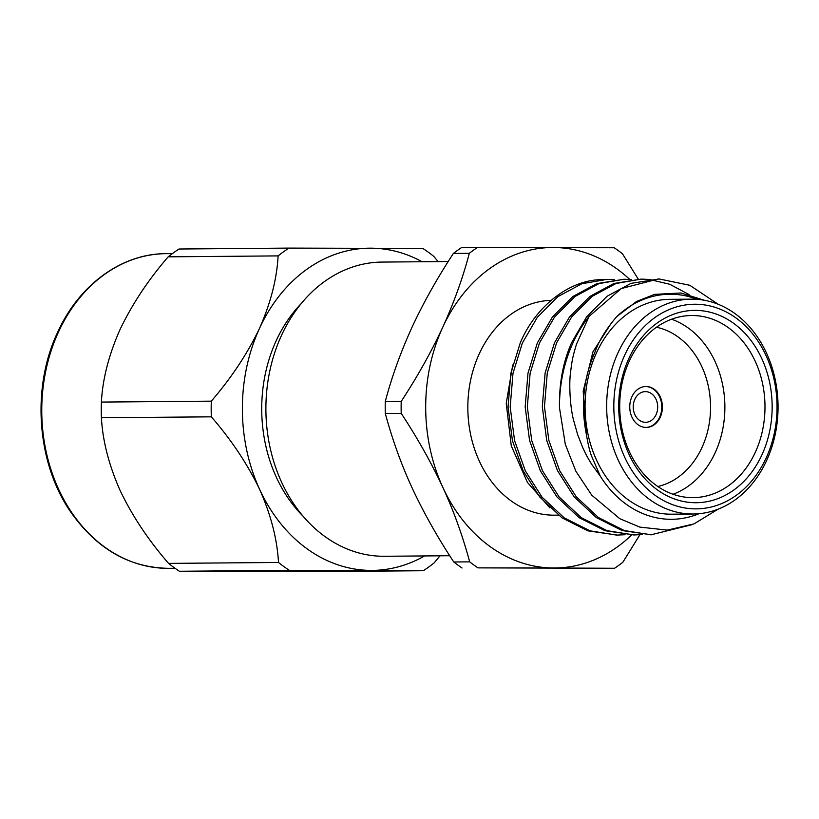 <?xml version="1.0" encoding="UTF-8"?>
<svg xmlns="http://www.w3.org/2000/svg" width="819" height="819" viewBox="0 0 819 819"><rect width="100%" height="100%" fill="white"/><g stroke="black" fill="none" stroke-linecap="round" stroke-linejoin="round"><path stroke-width="1.23" d="M462.049 568.007A181.695 144.932 -90.5 0 1 457.872 565.079A181.695 144.932 -90.5 0 1 453.767 561.988L469.696 561.854A181.695 144.932 89.5 0 0 473.791 564.946A181.695 144.932 89.5 0 0 477.979 567.874L614.567 568.263A181.695 144.932 89.5 0 0 622.829 562.295L639.874 534.756M301.269 303.532A136.875 109.183 89.5 0 0 276.259 340.581A136.875 109.183 89.5 0 0 303.061 516.195M448.218 261.527L382.002 262.08A147.103 117.342 89.5 0 0 281.521 335.34A147.103 117.342 89.5 0 0 281.971 483.005A147.103 117.342 89.5 0 0 384.48 556.275L449.733 555.722M629.719 279.422A160.258 127.836 89.5 0 0 553.337 247.492A160.258 127.836 89.5 0 0 442.721 327.303A160.258 127.836 89.5 0 0 442.915 487.561A160.258 127.836 89.5 0 0 489.782 546.345A160.258 127.836 89.5 0 0 553.736 568.007L477.979 567.874M660.227 417.24A20.465 16.319 89.5 0 0 660.165 396.693A20.465 16.319 89.5 0 0 645.904 386.507A20.465 16.319 89.5 0 0 631.93 396.693A20.465 16.319 89.5 0 0 631.992 417.24A20.465 16.319 89.5 0 0 646.252 427.426A20.465 16.319 89.5 0 0 660.227 417.24M645.945 427.426A20.465 16.319 89.5 0 0 659.612 417.25A20.465 16.319 89.5 0 0 645.597 386.517M671.57 319.226A91.063 72.635 -90.5 0 1 715.212 452.62A91.063 72.635 -90.5 0 1 673.034 494.267M657.79 486.506A80.825 64.476 89.5 0 0 701.965 447.543A80.825 64.476 89.5 0 0 656.459 327.242M755.313 452.293A91.063 72.635 89.5 0 0 755.036 360.872A91.063 72.635 89.5 0 0 691.584 315.52A91.063 72.635 89.5 0 0 629.391 360.872A91.063 72.635 89.5 0 0 629.668 452.283A91.063 72.635 89.5 0 0 693.12 497.635A91.063 72.635 89.5 0 0 755.313 452.293M628.941 358.272A96.171 76.72 -90.5 0 1 733.691 323.372A96.171 76.72 -90.5 0 1 761.936 454.832A96.171 76.72 -90.5 0 1 657.176 489.731A96.171 76.72 -90.5 0 1 628.941 358.272M624.692 355.19A102.314 81.613 89.5 0 0 654.739 495.045A102.314 81.613 89.5 0 0 766.185 457.913A102.314 81.613 89.5 0 0 736.138 318.069A102.314 81.613 89.5 0 0 624.692 355.19M766.635 460.503A107.432 85.698 -90.5 0 1 693.253 514.004A107.432 85.698 -90.5 0 1 618.396 460.493A107.432 85.698 -90.5 0 1 618.069 352.651A107.432 85.698 -90.5 0 1 691.451 299.15A107.432 85.698 -90.5 0 1 766.308 352.661A107.432 85.698 -90.5 0 1 766.635 460.503M691.451 299.15L669.86 299.334A107.432 85.698 89.5 0 0 596.478 352.835A107.432 85.698 89.5 0 0 596.805 460.677A107.432 85.698 89.5 0 0 671.662 514.189L693.253 514.004M718.12 509.152L694.031 523.884L667.352 530.108L639.834 527.108L619.737 518.673L591.748 495.167L575.849 471.212L565.305 444.277L559.49 407.821A127.887 102.017 -90.5 0 1 573.075 342.639A127.887 102.017 -90.5 0 1 589.168 316.308L576.556 343.98C572.788 356.511 572.041 359.817 570.474 373.167C568.959 384.029 570.024 406.05 573.392 419.512L577.692 434.787L582.647 447.389C585.554 453.542 586.384 455.671 591.84 464.527L600.337 476.228A112.541 89.773 89.5 0 0 699.037 513.708M697.235 299.355A112.541 89.773 89.5 0 0 616.707 316.636L636.537 301.474L654.596 294.379L680.927 292.987L704.32 300.266M625.081 534.715L616.646 535.104L590.008 530.825L564.189 517.833L541.953 497.041L525.358 470.935L514.578 440.632L510.186 406.961L512.991 373.31L522.348 343.069L537.356 317.26L557.79 296.683L581.807 283.763L606.869 279.402L614.363 279.699M617.587 535.104L587.868 530.845L562.039 517.854L539.803 497.061L523.218 470.945L512.428 440.642L508.036 406.982L510.841 373.331L520.198 343.089C534.51 308.435 566.369 281.971 597.757 279.791A127.887 102.017 89.5 0 1 604.903 279.422L606.869 279.402M559.49 407.821C558.998 383.794 563.032 362.07 571.611 342.649L586.629 316.851L607.053 296.273L631.07 283.343L659.172 278.972L689.803 285.288L718.161 304.269M691.912 524.723L650.921 534.817L624.283 530.538L598.464 517.547L576.228 496.754L559.633 470.649L548.853 440.335L544.461 406.674L547.266 373.024L556.623 342.782L571.631 316.973L592.065 296.396L616.072 283.476L641.134 279.115L648.648 279.412M651.863 534.817L622.143 530.558L596.324 517.567L574.088 496.775L557.493 470.659L546.703 440.356L542.311 406.685L545.116 373.044L554.473 342.792L569.492 316.994L589.915 296.417L613.933 283.487L641.134 279.115M642.219 534.572L633.783 534.961L607.145 530.681L581.326 517.69L559.09 496.898L542.495 470.792L531.715 440.479L527.323 406.818L530.128 373.167L539.486 342.926L554.494 317.117L574.928 296.539L598.935 283.62L623.996 279.259L631.51 279.555M634.725 534.961L605.006 530.702L579.176 517.71L556.951 496.918L540.356 470.802L529.565 440.499L525.174 406.838L527.979 373.188L537.336 342.936L552.354 317.137L572.778 296.56L596.795 283.64L623.996 279.259M589.168 316.308L621.181 288.595L658.292 278.972M649.713 279.514L669.809 284.295L689.137 294.584M512.714 364.967L506.244 403.357L511.271 445.761L527.354 482.299L549.877 507.893M558.353 515.141L554.432 515.171A107.432 85.698 -90.5 0 1 479.576 461.67A107.432 85.698 -90.5 0 1 479.248 353.818A107.432 85.698 -90.5 0 1 551.095 300.348M168.192 256.828A181.695 144.932 -90.5 0 1 179.013 249.017L288.933 248.096A181.695 144.932 89.5 0 0 278.112 255.897L168.192 256.828C148.219 279.934 132.156 304.187 120.004 329.576C108.835 354.842 102.621 379.002 101.382 402.078L211.302 401.156C231.347 377.928 247.41 353.685 259.49 328.399A161.118 128.532 -90.5 0 1 370.7 248.167A161.118 128.532 -90.5 0 1 422.102 261.742M656.07 414.68A15.346 12.244 89.5 0 0 656.029 399.273A15.346 12.244 89.5 0 0 645.331 391.625A15.346 12.244 89.5 0 0 634.848 399.273A15.346 12.244 89.5 0 0 634.899 414.68A15.346 12.244 89.5 0 0 645.587 422.317A15.346 12.244 89.5 0 0 656.07 414.68M424.58 555.937A161.118 128.532 -90.5 0 1 371.099 570.403A161.118 128.532 -90.5 0 1 259.695 489.527C247.543 464.168 231.419 439.936 211.322 416.83L101.402 417.751A181.695 144.932 -90.5 0 1 101.382 402.078M278.112 255.897C276.894 278.88 270.679 303.05 259.49 328.399A161.118 128.532 89.5 0 0 259.695 489.527C270.946 514.967 277.221 539.281 278.491 562.469A181.695 144.932 89.5 0 0 289.332 570.331L179.402 571.263L313.38 571.642L423.31 570.72L289.332 570.331M423.31 570.72A181.695 144.932 89.5 0 0 434.121 562.909L439.998 555.804M438.145 261.609L433.742 256.347A181.695 144.932 89.5 0 0 422.911 248.474L288.933 248.096M211.302 401.156A181.695 144.932 89.5 0 0 211.322 416.83M101.402 417.751C102.672 440.898 108.927 465.172 120.147 490.581C132.299 515.97 148.444 540.243 168.571 563.39L278.491 562.469M179.402 571.263A181.695 144.932 -90.5 0 1 168.571 563.39M614.567 568.263L553.736 568.007A160.258 127.836 89.5 0 0 631.654 534.981M600.337 476.228L591.502 455.937C589.772 451.597 588.032 444.236 586.271 433.875L583.189 391.175L592.946 351.842L611.67 322.584M586.271 433.875C580.63 404.883 583.568 377.528 595.096 351.832C598.832 340.95 606.04 329.218 616.707 316.636M469.696 561.854C462.54 535.524 453.613 510.749 442.915 487.561C431.357 462.766 417.455 438.042 401.218 413.38L385.299 413.513C392.444 439.854 401.371 464.619 412.07 487.817C423.628 512.612 437.53 537.336 453.767 561.988M385.299 413.513A181.695 144.932 -90.5 0 1 385.278 401.535L401.208 401.402C417.301 376.873 431.142 352.17 442.721 327.303C453.921 302.723 462.776 278.061 469.318 253.317L453.388 253.45A181.695 144.932 -90.5 0 1 461.66 247.492L614.168 247.747A181.695 144.932 89.5 0 1 622.45 253.757L638.267 279.146M401.208 401.402A181.695 144.932 89.5 0 0 401.218 413.38M477.579 247.358A181.695 144.932 89.5 0 0 469.318 253.317M453.388 253.45C437.131 278.265 423.29 302.969 411.875 327.559C400.583 352.416 391.717 377.078 385.278 401.535M58.477 332.012A157.33 125.502 89.5 0 0 58.958 489.957A157.33 125.502 89.5 0 0 168.591 568.325C128.818 567.69 95.864 548.443 69.738 510.565C36.66 461.752 31.562 387.192 57.606 332.36C79.228 284.388 122.133 253.532 165.95 253.665A157.33 125.502 89.5 0 0 58.477 332.012M175.031 568.273L168.591 568.325M172.379 253.614L165.95 253.665"/></g></svg>
